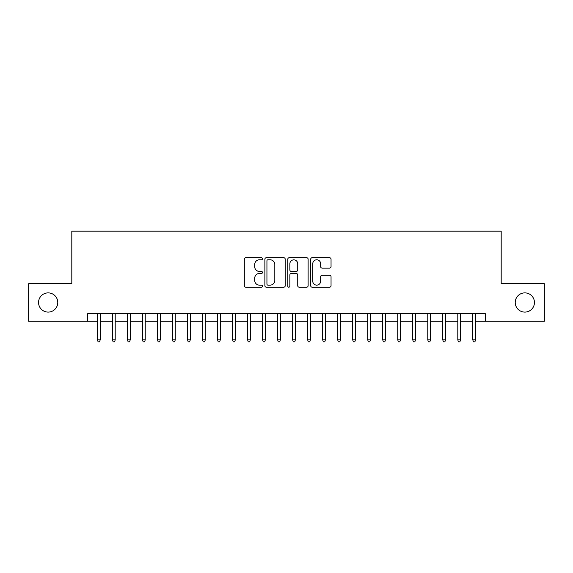 <?xml version="1.0" encoding="UTF-8"?>
<svg xmlns="http://www.w3.org/2000/svg" width="573" height="573" viewBox="0 0 573 573"><rect width="100%" height="100%" fill="white"/><g stroke="black" fill="none" stroke-linecap="round" stroke-linejoin="round"><path stroke-width="0.86" d="M262.477 258.76A1.031 1.031 0 0 0 261.446 257.728L245.788 257.728A1.475 1.475 0 0 0 244.32 259.197L244.32 285.726A1.475 1.475 0 0 0 245.788 287.202L261.446 287.202A1.031 1.031 0 0 0 262.477 286.171A1.031 1.031 0 0 0 261.446 285.139L259.419 285.139A4.713 4.713 0 0 1 254.706 280.419L254.706 278.213A4.713 4.713 0 0 1 259.419 273.493L261.446 273.493A1.031 1.031 0 0 0 262.477 272.462A1.031 1.031 0 0 0 261.446 271.43L259.419 271.43A4.713 4.713 0 0 1 254.706 266.717L254.706 264.504A4.713 4.713 0 0 1 259.419 259.791L261.446 259.791A1.031 1.031 0 0 0 262.477 258.76M515.227 302.487A9.605 9.605 0 0 0 524.832 312.099A9.605 9.605 0 0 0 534.444 302.487A9.605 9.605 0 0 0 524.832 292.882A9.605 9.605 0 0 0 515.227 302.487M38.556 302.487A9.605 9.605 0 0 0 48.168 312.099A9.605 9.605 0 0 0 57.773 302.487A9.605 9.605 0 0 0 48.168 292.882A9.605 9.605 0 0 0 38.556 302.487M329.568 268.114A1.475 1.475 0 0 0 331.044 266.638L331.044 259.197A1.475 1.475 0 0 0 329.568 257.728L312.178 257.728A1.475 1.475 0 0 0 310.702 259.197L310.702 285.726A1.475 1.475 0 0 0 312.178 287.202L329.568 287.202A1.475 1.475 0 0 0 331.044 285.726L331.044 276.738A1.475 1.475 0 0 0 329.568 275.262L322.126 275.262A1.475 1.475 0 0 0 320.651 276.738L320.651 281.193A3.939 3.939 0 0 1 316.711 285.139A3.939 3.939 0 0 1 312.765 281.193L312.765 263.73A3.939 3.939 0 0 1 316.711 259.791A3.939 3.939 0 0 1 320.651 263.73L320.651 266.638A1.475 1.475 0 0 0 322.126 268.114L329.568 268.114M87.576 321.252L28.65 321.252L28.65 283.721L71.811 283.721L71.811 231.177L501.189 231.177L501.189 283.721L544.35 283.721L544.35 321.252L485.424 321.252L485.424 313.746L87.576 313.746L87.576 321.252L97.482 321.252M285.211 259.197A1.475 1.475 0 0 0 283.735 257.728L266.345 257.728A1.475 1.475 0 0 0 264.876 259.197L264.876 285.726A1.475 1.475 0 0 0 266.345 287.202L283.735 287.202A1.475 1.475 0 0 0 285.211 285.726L285.211 259.197M289.265 257.728L306.655 257.728A1.475 1.475 0 0 1 308.124 259.197L308.124 285.726A1.475 1.475 0 0 1 306.655 287.202L299.213 287.202A1.475 1.475 0 0 1 297.738 285.726L297.738 274.968A1.475 1.475 0 0 0 296.262 273.493L291.328 273.493A1.475 1.475 0 0 0 289.852 274.968L289.852 286.171A1.031 1.031 0 0 1 288.821 287.202A1.031 1.031 0 0 1 287.789 286.171L287.789 259.197A1.475 1.475 0 0 1 289.265 257.728M100.189 321.252L112.501 321.252M115.202 321.252L127.514 321.252M130.214 321.252L142.527 321.252M145.227 321.252L157.539 321.252M160.239 321.252L172.552 321.252M175.252 321.252L187.564 321.252M190.265 321.252L202.577 321.252M205.277 321.252L217.59 321.252M220.29 321.252L232.602 321.252M235.302 321.252L247.615 321.252M250.315 321.252L262.627 321.252M265.335 321.252L277.64 321.252M280.347 321.252L292.653 321.252M295.36 321.252L307.665 321.252M310.373 321.252L322.685 321.252M325.385 321.252L337.698 321.252M340.398 321.252L352.71 321.252M355.41 321.252L367.723 321.252M370.423 321.252L382.735 321.252M385.436 321.252L397.748 321.252M400.448 321.252L412.761 321.252M415.461 321.252L427.773 321.252M430.473 321.252L442.786 321.252M445.486 321.252L457.798 321.252M460.499 321.252L472.811 321.252M475.518 321.252L485.424 321.252M267.971 259.791A1.031 1.031 0 0 0 266.939 260.822L266.939 284.108A1.031 1.031 0 0 0 267.971 285.139L270.105 285.139A4.713 4.713 0 0 0 274.818 280.419L274.818 264.504A4.713 4.713 0 0 0 270.105 259.791L267.971 259.791M297.738 263.802A3.939 3.939 0 0 0 293.791 259.863A3.939 3.939 0 0 0 289.852 263.802L289.852 269.955A1.475 1.475 0 0 0 291.328 271.43L296.262 271.43A1.475 1.475 0 0 0 297.738 269.955L297.738 263.802M97.482 339.875L98.083 341.823L99.587 341.823L100.189 339.875L97.482 339.875L97.482 313.746M100.189 339.875L100.189 313.746M112.501 339.875L113.096 341.823L114.6 341.823L115.202 339.875L112.501 339.875L112.501 313.746M115.202 339.875L115.202 313.746M127.514 339.875L128.108 341.823L129.613 341.823L130.214 339.875L127.514 339.875L127.514 313.746M130.214 339.875L130.214 313.746M142.527 339.875L143.128 341.823L144.625 341.823L145.227 339.875L142.527 339.875L142.527 313.746M145.227 339.875L145.227 313.746M157.539 339.875L158.141 341.823L159.638 341.823L160.239 339.875L157.539 339.875L157.539 313.746M160.239 339.875L160.239 313.746M172.552 339.875L173.153 341.823L174.65 341.823L175.252 339.875L172.552 339.875L172.552 313.746M175.252 339.875L175.252 313.746M187.564 339.875L188.166 341.823L189.663 341.823L190.265 339.875L187.564 339.875L187.564 313.746M190.265 339.875L190.265 313.746M202.577 339.875L203.179 341.823L204.676 341.823L205.277 339.875L202.577 339.875L202.577 313.746M205.277 339.875L205.277 313.746M217.59 339.875L218.191 341.823L219.688 341.823L220.29 339.875L217.59 339.875L217.59 313.746M220.29 339.875L220.29 313.746M232.602 339.875L233.204 341.823L234.708 341.823L235.302 339.875L232.602 339.875L232.602 313.746M235.302 339.875L235.302 313.746M247.615 339.875L248.216 341.823L249.721 341.823L250.315 339.875L247.615 339.875L247.615 313.746M250.315 339.875L250.315 313.746M262.627 339.875L263.229 341.823L264.733 341.823L265.335 339.875L262.627 339.875L262.627 313.746M265.335 339.875L265.335 313.746M277.64 339.875L278.242 341.823L279.746 341.823L280.347 339.875L277.64 339.875L277.64 313.746M280.347 339.875L280.347 313.746M292.653 339.875L293.254 341.823L294.758 341.823L295.36 339.875L292.653 339.875L292.653 313.746M295.36 339.875L295.36 313.746M307.665 339.875L308.267 341.823L309.771 341.823L310.373 339.875L307.665 339.875L307.665 313.746M310.373 339.875L310.373 313.746M322.685 339.875L323.279 341.823L324.784 341.823L325.385 339.875L322.685 339.875L322.685 313.746M325.385 339.875L325.385 313.746M337.698 339.875L338.292 341.823L339.796 341.823L340.398 339.875L337.698 339.875L337.698 313.746M340.398 339.875L340.398 313.746M352.71 339.875L353.312 341.823L354.809 341.823L355.41 339.875L352.71 339.875L352.71 313.746M355.41 339.875L355.41 313.746M367.723 339.875L368.324 341.823L369.821 341.823L370.423 339.875L367.723 339.875L367.723 313.746M370.423 339.875L370.423 313.746M382.735 339.875L383.337 341.823L384.834 341.823L385.436 339.875L382.735 339.875L382.735 313.746M385.436 339.875L385.436 313.746M397.748 339.875L398.35 341.823L399.847 341.823L400.448 339.875L397.748 339.875L397.748 313.746M400.448 339.875L400.448 313.746M412.761 339.875L413.362 341.823L414.859 341.823L415.461 339.875L412.761 339.875L412.761 313.746M415.461 339.875L415.461 313.746M427.773 339.875L428.375 341.823L429.872 341.823L430.473 339.875L427.773 339.875L427.773 313.746M430.473 339.875L430.473 313.746M442.786 339.875L443.387 341.823L444.892 341.823L445.486 339.875L442.786 339.875L442.786 313.746M445.486 339.875L445.486 313.746M457.798 339.875L458.4 341.823L459.904 341.823L460.499 339.875L457.798 339.875L457.798 313.746M460.499 339.875L460.499 313.746M472.811 339.875L473.413 341.823L474.917 341.823L475.518 339.875L472.811 339.875L472.811 313.746M475.518 339.875L475.518 313.746"/></g></svg>
